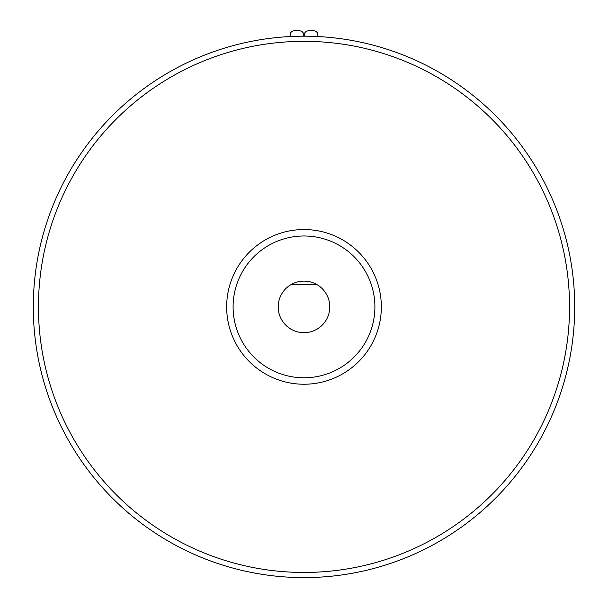 <?xml version="1.0" encoding="UTF-8"?>
<svg xmlns="http://www.w3.org/2000/svg" width="608" height="608" viewBox="0 0 608 608"><rect width="100%" height="100%" fill="white"/><g stroke="black" fill="none" stroke-linecap="round" stroke-linejoin="round"><path stroke-width="0.91" d="M226.655 306.888A77.345 77.345 0 0 1 304 229.543A77.345 77.345 0 0 1 381.345 306.888A77.345 77.345 0 0 1 304 384.233A77.345 77.345 0 0 1 226.655 306.888A77.345 77.345 0 0 0 304 384.233A77.345 77.345 0 0 0 381.345 306.888M290.464 36.518L290.464 33.622A6.445 3.222 0 0 1 296.909 30.4A6.445 3.222 0 0 1 303.354 33.622L303.354 36.184M304.646 36.184L304.646 33.622A6.445 3.222 0 0 1 311.091 30.4A6.445 3.222 0 0 1 317.536 33.622L317.536 36.518M329.779 306.888A25.779 25.779 0 0 0 291.521 284.331A25.779 25.779 0 0 0 304 332.675A25.779 25.779 0 0 0 329.779 306.888M33.288 306.888A270.712 270.712 0 0 1 304 36.184A270.712 270.712 0 0 1 574.712 306.888A270.712 270.712 0 0 1 304 577.6A270.712 270.712 0 0 1 33.288 306.888A270.712 270.712 0 0 0 304 577.6A270.712 270.712 0 0 0 574.712 306.888M291.521 284.331L316.479 284.331M374.9 306.888A70.9 70.9 0 0 0 304 235.988A70.9 70.9 0 0 0 233.1 306.888A70.9 70.9 0 0 0 304 377.788A70.9 70.9 0 0 0 374.9 306.888M569.552 306.888A265.552 265.552 0 0 0 304 41.336A265.552 265.552 0 0 0 38.448 306.888A265.552 265.552 0 0 0 304 572.447A265.552 265.552 0 0 0 569.552 306.888"/></g></svg>
